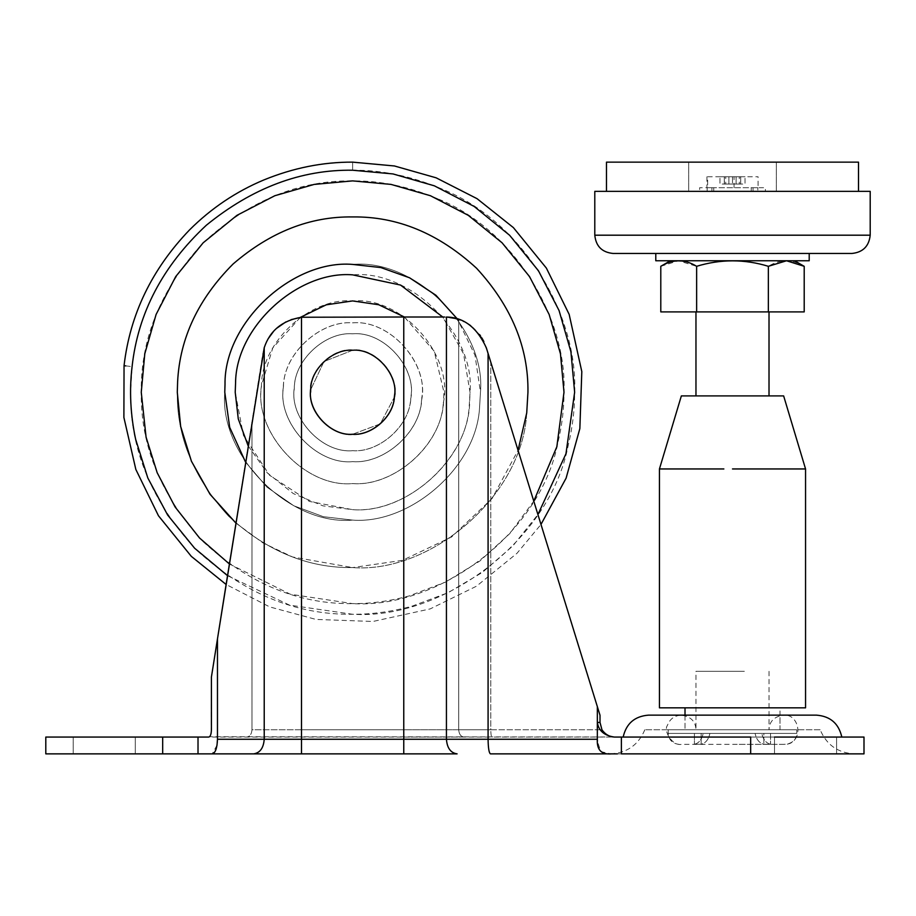 <?xml version="1.0" encoding="UTF-8"?>
<svg xmlns="http://www.w3.org/2000/svg" width="916" height="916" viewBox="0 0 916 916"><rect width="100%" height="100%" fill="white"/><g stroke="black" fill="none" stroke-linecap="round" stroke-linejoin="round"><path stroke-width="0.69" stroke-dasharray="4.58 3.44" d="M394.67 397.51L394.67 397.51C393.525 417.478 371.404 436.073 352.626 434.619C331.489 436.554 308.131 412.898 310.249 391.888C308.131 412.898 331.489 436.554 352.626 434.619C371.404 436.073 393.525 417.478 394.67 397.51C399.834 375.663 375.938 347.714 352.626 349.878C331.821 348.023 308.589 370.969 310.249 391.888C308.589 370.969 331.821 348.023 352.626 349.878C375.938 347.714 399.834 375.663 394.67 397.51M352.626 264.415C415.875 258.69 486.178 329.004 480.465 392.254L479.572 407.345C476.549 467.767 409.589 524.536 352.626 520.093L323.382 516.704L293.853 505.792L266.957 487.152L245.557 462.122L266.957 487.152L293.853 505.792L323.382 516.704L352.626 520.093C409.589 524.536 476.549 467.767 479.572 407.345L480.465 392.254C486.178 329.004 415.875 258.69 352.626 264.415C292.708 259.365 223.951 322.432 225.015 384.445L224.775 392.254C219.061 455.504 289.376 525.807 352.626 520.093C409.589 524.536 476.549 467.767 479.572 407.345L480.465 392.254C486.178 329.004 415.875 258.69 352.626 264.415C292.708 259.365 223.951 322.432 225.015 384.445L224.775 392.254C219.061 455.504 289.376 525.807 352.626 520.093C409.589 524.536 476.549 467.767 479.572 407.345L480.465 392.254L474.992 355.236L457.359 318.94M469.21 406.109L470.034 392.254C475.278 334.168 410.712 269.59 352.626 274.846C297.597 270.209 234.45 328.134 235.435 385.086L235.217 392.254L243.461 435.466L269.602 475.278L309.402 501.418L352.626 509.662C404.941 513.739 466.439 461.607 469.21 406.109M443.31 403.029C454.107 356.061 402.628 296.257 352.626 300.929C309.826 297.322 260.705 342.378 261.461 386.678C253.95 432.684 304.959 488.045 352.626 483.579C393.319 486.751 441.157 446.195 443.31 403.029M421.532 400.441C429.741 364.751 390.617 319.306 352.626 322.856C320.096 320.108 282.769 354.355 283.353 388.018C277.64 422.974 316.398 465.053 352.626 461.653C383.541 464.069 419.894 433.245 421.532 400.441M410.654 399.147C417.559 369.091 384.617 330.825 352.626 333.813C325.237 331.5 293.796 360.332 294.288 388.682C289.479 418.131 322.123 453.557 352.626 450.695C378.663 452.722 409.269 426.776 410.654 399.147M352.626 450.695C379.59 452.916 410.792 424.99 410.883 396.834C416.322 367.213 383.586 330.905 352.626 333.813C325.649 331.592 294.46 359.519 294.357 387.663C288.918 417.284 321.665 453.603 352.626 450.695M283.433 386.804C276.976 421.978 315.86 465.11 352.626 461.653C384.651 464.286 421.692 431.115 421.807 397.693C428.276 362.518 389.392 319.398 352.626 322.856C320.6 320.211 283.548 353.381 283.433 386.804M300.322 317.383L272.75 347.954L261.575 385.086C253.068 431.379 304.238 488.125 352.626 483.579C394.762 487.049 443.516 443.401 443.665 399.422L443.951 392.254L434.23 351.252L404.38 317.005M248.144 445.829L267.266 472.874L293.303 493.575L322.959 505.85L352.626 509.662C406.796 514.128 469.473 458.011 469.668 401.46L470.034 392.254L463.542 353.748L442.749 317.005M235.881 523.059L262.926 542.902L292.536 556.962L352.626 567.577C430.738 573.679 522.578 495.808 526.723 412.944L527.948 392.254C528.555 347.507 511.437 306.184 476.595 268.274C438.695 233.443 397.372 216.325 352.626 216.932C310.077 216.313 270.243 232 233.111 263.98C198.371 298.776 179.88 337.97 177.624 381.548L177.292 392.254C176.696 437.001 193.814 478.324 228.645 516.223C266.556 551.066 307.879 568.183 352.626 567.577L402.49 560.34L451.542 537.005L492.075 498.51L518.055 450.317M526.723 412.944L527.948 392.254C528.555 347.507 511.437 306.184 476.595 268.274C438.695 233.443 397.372 216.325 352.626 216.932C397.372 216.325 438.695 233.443 476.595 268.274C511.437 306.184 528.555 347.507 527.948 392.254L526.723 412.944C522.578 495.808 430.738 573.679 352.626 567.577C430.738 573.679 522.578 495.808 526.723 412.944M177.624 381.548L177.292 392.254C176.696 437.001 193.814 478.324 228.645 516.223C266.556 551.066 307.879 568.183 352.626 567.577C307.879 568.183 266.556 551.066 228.645 516.223C193.814 478.324 176.696 437.001 177.292 392.254L177.624 381.548M809.206 260.762L655.787 260.762M809.206 253.457L655.787 253.457L809.206 253.457M786.535 260.762L794.596 260.762M660.791 266.304L678.447 260.762L696.641 266.304C720.629 259.022 744.525 259.022 768.352 266.304C780.272 259.022 792.226 259.022 804.202 266.316M851.937 253.457L613.056 253.457M870.2 191.364L594.793 191.364M740.185 191.364L606.484 191.364L740.185 191.364M858.51 162.143L606.484 162.143M776.333 162.143L688.672 162.143L776.333 162.143L776.333 191.364L688.672 191.364L688.672 162.143L688.672 191.364L776.333 191.364L776.333 162.143M751.246 191.364L751.246 187.711L757.841 187.711L757.841 191.364L707.152 191.364L765.375 191.364L765.375 187.711L707.152 187.711L713.759 187.711L707.644 187.711L707.644 176.754L758.07 176.754L707.644 176.754M699.629 191.364L707.152 191.364L707.152 187.711L699.629 187.711L699.629 191.364M713.759 191.364L713.759 187.711M706.934 176.754L706.934 187.711L758.07 187.711L758.07 176.754M724.304 176.754L728.896 176.754L724.304 176.754L724.304 184.059L724.304 176.754M732.502 176.754L728.896 176.754L736.098 176.754L732.502 176.754L732.502 184.059L728.896 184.059L728.896 176.754L728.896 184.059L724.304 184.059L732.502 184.059L732.502 176.754M740.689 176.754L736.098 176.754L745.029 176.754L740.689 176.754L740.689 184.059L736.098 184.059L736.098 176.754L736.098 184.059L732.502 184.059L740.689 184.059L740.689 176.754M740.597 176.754L745.029 176.754L739.281 176.754L740.597 176.754L740.597 184.059L745.029 184.059L745.029 176.754L745.029 184.059L740.597 184.059L740.597 176.754M724.407 176.754L719.965 176.754L725.712 176.754L724.407 176.754L724.407 184.059L719.965 184.059L719.965 176.754L719.965 184.059L724.407 184.059L724.407 176.754M739.281 184.059L740.597 184.059L739.281 184.059L739.281 176.754M725.712 184.059L724.407 184.059L725.712 184.059L725.712 176.754M804.202 311.898L768.352 311.898L768.352 266.304M768.352 311.898L660.791 311.898M728.186 311.898L769.016 311.898L728.186 311.898M769.016 395.907L728.186 395.907M783.638 395.907L695.965 395.907M805.553 468.958L732.491 468.958M723.869 468.958L659.44 468.958M805.553 707.839L659.44 707.839M726.892 707.839L779.985 707.839L726.892 707.839M726.892 729.754L779.985 729.754L726.892 729.754M796.783 729.754L668.211 729.754L796.783 729.754L796.783 733.407L668.211 733.407L796.783 733.407C796.107 740.036 792.455 743.689 785.825 744.365L736.212 744.365M748.635 744.365L783.638 744.365C805.004 743.975 800.092 713.495 783.638 715.144L681.355 715.144C674.508 715.522 669.848 718.957 667.398 725.438C663.23 730.728 672.298 746.116 681.355 744.365L748.635 744.365M722.964 729.754L769.016 729.754L722.964 729.754M744.365 671.313L695.965 671.313L744.365 671.313M696.641 311.898L696.641 266.304M701.152 744.25L694.431 744.25C698.908 743.174 701.828 739.555 703.202 733.407C701.851 739.533 698.919 743.151 694.431 744.25L701.152 744.25C705.629 743.174 708.549 739.555 709.911 733.407C708.56 739.533 705.641 743.151 701.152 744.25L701.152 733.407L694.431 733.407L709.911 733.407L694.431 733.407L694.431 744.25L694.431 733.407L709.911 733.407L701.152 733.407L701.152 744.25M761.791 733.407L755.082 733.407L761.791 733.407C763.143 739.533 766.062 743.151 770.562 744.25L763.841 744.25C759.364 743.174 756.444 739.555 755.082 733.407C756.433 739.533 759.353 743.151 763.841 744.25L770.562 744.25C766.085 743.174 763.154 739.555 761.791 733.407L770.562 733.407L770.562 744.25L770.562 733.407L763.841 733.407L763.841 744.25L763.841 733.407L755.082 733.407L770.562 733.407L761.791 733.407M779.985 715.144L685.008 715.144L779.985 715.144L779.985 729.754L685.008 729.754L779.985 729.754L779.985 707.839M352.626 434.253L380.243 423.89L394.338 397.212C399.296 375.606 375.617 348.103 352.626 350.244C333.241 348.653 310.81 368.724 310.742 388.957C306.837 410.242 330.367 436.348 352.626 434.253L380.243 423.89L394.338 397.212C393.342 417.066 371.335 435.718 352.626 434.253C331.672 436.165 308.52 412.715 310.616 391.888C308.52 412.715 331.672 436.165 352.626 434.253C371.232 435.695 393.17 417.261 394.304 397.464C393.17 417.261 371.232 435.695 352.626 434.253C330.367 436.348 306.837 410.242 310.742 388.957C310.81 368.724 333.241 348.653 352.626 350.244C375.732 348.091 399.433 375.812 394.304 397.464L394.304 397.464C399.433 375.812 375.732 348.091 352.626 350.244L323.989 361.522L310.696 389.689L323.989 361.522L352.626 350.244C332.932 348.584 310.341 369.308 310.696 389.689L310.696 389.689C307.238 410.849 330.699 436.314 352.626 434.253M394.498 395.552C398.414 374.255 374.873 348.16 352.626 350.244M100.577 737.059L135.293 737.059L100.577 737.059M135.293 753.868L73.2 753.868L135.293 753.868L73.2 753.868L135.293 753.868L135.293 737.059L135.293 753.868M801.889 737.059L836.594 737.059L801.889 737.059M836.594 753.868L774.501 753.868L836.594 753.868L774.501 753.868L836.594 753.868L836.594 737.059L836.594 753.868M820.163 729.754L644.83 729.754L820.163 729.754C826.576 744.96 838.025 752.986 854.513 753.868L621.38 753.868L863.994 753.868L863.994 737.059L750.662 737.059L750.662 753.868M644.83 729.754C638.418 744.96 626.968 752.986 610.48 753.868L617.441 753.868L610.48 753.868L600.816 751.589L597.392 741.25M617.441 753.868L854.513 753.868M741.342 737.059L209.546 736.739M774.501 737.059L774.501 753.868L774.501 737.059L836.594 737.059M841.815 737.059L623.166 737.059M816.511 715.144L648.482 715.144M209.741 736.544L210.245 735.811M210.611 734.998L210.978 733.762M211.184 732.743L211.413 677.061L217.47 638.899L211.413 677.061L217.47 638.899L217.47 739.258L264.22 739.258C263.545 748.063 259.995 752.929 253.572 753.868L403.761 753.868L403.761 739.258L264.22 739.258L264.22 347.691C269.98 330.596 282.403 320.44 301.49 317.245C280.136 320.84 267.22 333.08 262.743 353.965L226.115 584.477L269.705 606.907L315.94 619.422L372.938 621.472L430.165 608.911L476.469 586.206L517.002 553.287L540.978 524.444M198.016 737.059L198.016 753.868L45.8 753.868L45.8 737.059L491.972 737.059C491.239 736.624 490.839 734.185 490.77 729.754C490.839 734.185 491.239 736.624 491.972 737.059L614.361 737.059C604.285 735.64 598.617 730.773 597.347 722.449L597.347 706.637L488.079 353.427L597.347 706.637M217.012 745.223L212.203 753.868L198.016 753.868M600.014 715.27L490.77 362.129L490.77 729.754L601.949 729.754L458.698 729.754C459.042 734.163 460.817 736.601 464.034 737.059L403.761 737.059L403.761 729.754L301.49 729.754L301.49 737.059L301.49 729.754L251.969 729.754C251.637 734.163 249.862 736.601 246.644 737.059C249.862 736.601 251.637 734.163 251.969 729.754L490.77 729.754L490.77 362.129L483.877 341.599M481.873 337.947L480.522 335.886M479.618 334.626L470.698 325.707M468.465 324.15L464.046 321.608M463.107 321.161L460.416 320.005M451.897 317.634L453.523 317.944M490.415 753.868C489.007 752.929 488.228 748.063 488.079 739.258L488.079 353.427L486.362 347.885C476.984 327.481 463.668 317.199 446.435 317.05L301.49 317.245L306.024 317.005L301.49 317.245L301.49 753.868M264.335 347.324L266.533 341.828M266.545 341.805L268.262 338.599M273.563 331.386L276.678 328.283M285.803 321.951L289.021 320.44M289.044 320.428L291.082 319.638M464.034 737.059C460.817 736.601 459.042 734.163 458.698 729.754L458.698 319.375L444.489 317.005L403.761 317.005L444.489 317.005M403.761 737.059L403.761 729.754L458.698 729.754L458.698 319.375C470.904 323.005 480.121 332.508 486.362 347.885M226.115 584.477L251.969 421.749L251.969 729.754L251.969 421.749L264.22 347.691M621.38 737.059L621.38 753.868L611.545 753.868M600.014 722.449L597.347 722.449L597.347 739.258L403.761 739.258L403.761 317.005M162.682 737.059L162.682 753.868M229.378 563.97L290.292 594.221L352.626 603.621C370.957 603.724 389.804 601.148 409.177 595.915L445.531 582.107L479.732 561.13L509.708 533.662L533.776 501.144M227.523 575.672L289.559 605.133L352.626 614.27C371.885 614.384 391.682 611.682 412.028 606.174L448.142 592.675L482.343 572.431L512.8 545.993L537.921 514.552M441.97 189.005C411.639 176.181 381.846 169.929 352.626 170.227C301.146 169.471 252.392 187.791 206.363 225.21C162.727 265.903 137.972 313.032 132.087 366.618L130.599 392.254C129.843 448.92 151.518 501.247 195.635 549.245C243.633 593.362 295.96 615.037 352.626 614.27C441.638 619.983 549.863 541.848 568.344 444.764C572.615 426.787 574.721 409.28 574.641 392.254C578.019 316.1 523.918 222.004 441.97 189.005M437.688 198.761C408.799 186.555 380.449 180.589 352.626 180.887C298.673 180.166 248.854 200.799 203.169 242.797C161.17 288.494 140.537 338.313 141.259 392.254C140.537 446.195 161.17 496.014 203.169 541.711C248.854 583.71 298.673 604.342 352.626 603.621C437.367 609.06 540.394 534.669 557.993 442.245C562.058 425.127 564.061 408.467 563.993 392.254C567.21 319.753 515.697 230.179 437.688 198.761M125.744 365.885L132.087 366.618M352.626 170.227C352.626 159.373 352.626 159.373 352.626 170.227M724.087 235.194L594.793 235.194M870.2 235.194L748.395 235.194M734.06 187.711L734.06 176.754M711.938 191.364L711.938 187.711M753.055 191.364L753.055 187.711M457.107 753.868C450.672 752.929 447.111 748.063 446.435 739.258L446.435 317.05M301.49 729.754L301.49 317.245L301.49 729.754M685.008 715.144L685.008 729.754L685.008 715.144M679.168 744.365C672.539 743.689 668.886 740.036 668.211 733.407L668.211 729.754M769.016 671.313L769.016 729.754C769.314 721.407 774.18 716.541 783.638 715.144L681.355 715.144C690.813 716.541 695.679 721.407 695.965 729.754L695.965 671.313M73.2 753.868L73.2 737.059L73.2 753.868"/><path stroke-width="1.37" d="M442.749 317.005L400.521 285.059L352.626 274.846C298.444 270.38 235.767 326.497 235.572 383.037L235.217 392.254L238.274 418.898L248.144 445.829M404.38 317.005L378.732 304.742L352.626 300.929L326.222 304.822L300.322 317.383M457.359 318.94L435.924 295.273L409.555 277.788L380.919 267.575L352.626 264.415C292.708 259.365 223.951 322.432 225.015 384.445L224.775 392.254L229.698 427.383L245.557 462.122L229.698 427.383L224.775 392.254L225.015 384.445C223.951 322.432 292.708 259.365 352.626 264.415M518.055 450.317L526.723 412.944L527.948 392.254C528.555 347.507 511.437 306.184 476.595 268.274C438.695 233.443 397.372 216.325 352.626 216.932C310.077 216.313 270.243 232 233.111 263.98C198.371 298.776 179.88 337.97 177.624 381.548L177.292 392.254L180.647 426.387L191.421 461.217L210.05 494.296L235.881 523.059M352.626 216.932C310.077 216.313 270.243 232 233.111 263.98C198.371 298.776 179.88 337.97 177.624 381.548L177.624 381.548C179.88 337.97 198.371 298.776 233.111 263.98C270.243 232 310.077 216.313 352.626 216.932M655.787 253.457L655.787 260.762L809.206 260.762L809.206 253.457M804.202 266.316L794.596 260.762L786.535 260.762L768.352 266.304C744.525 259.022 720.629 259.022 696.641 266.304C684.721 259.022 672.768 259.022 660.791 266.304L660.791 311.898L804.202 311.898L804.202 266.316L786.546 260.762M594.793 235.194C595.927 246.255 602.007 252.335 613.056 253.457L851.937 253.457C862.929 252.312 869.021 246.221 870.2 235.194L870.2 191.364L594.793 191.364L594.793 235.194L870.2 235.194M606.484 191.364L606.484 162.143L858.51 162.143L858.51 191.364M728.186 395.907L769.016 395.907L769.016 311.898M695.965 311.898L695.965 395.907L681.355 395.907L783.638 395.907L805.553 468.958L732.491 468.958M681.355 395.907L659.44 468.958L723.869 468.958M659.44 468.958L659.44 707.839L805.553 707.839L805.553 468.958M768.352 311.898L768.352 266.304M696.641 311.898L696.641 266.304M310.616 391.888L310.696 389.689C307.238 410.849 330.699 436.314 352.626 434.253C371.335 435.718 393.342 417.066 394.338 397.212L394.498 395.552C398.414 374.255 374.873 348.16 352.626 350.244C332.932 348.584 310.341 369.308 310.696 389.689L310.616 392.254M310.742 388.957L310.673 390.101M352.626 350.244C375.617 348.103 399.296 375.606 394.338 397.212L394.498 395.552M394.384 396.788L394.304 397.464L394.384 396.788M597.392 741.25L597.347 739.258C596.682 749.895 601.423 754.773 611.545 753.868L617.441 753.868M741.342 737.059L623.166 737.059C626.223 723.548 634.662 716.243 648.482 715.144L816.511 715.144C830.331 716.243 838.758 723.548 841.815 737.059L836.594 737.059M490.415 753.868L611.545 753.868L490.415 753.868C489.007 752.929 488.228 748.063 488.079 739.258L597.347 739.258L597.347 722.449L600.014 722.449L601.949 729.754C605.499 734.747 610.067 737.185 615.655 737.059C610.067 737.185 605.499 734.747 601.949 729.754L600.014 722.449L600.014 715.27L597.347 706.637L597.347 722.449C598.617 730.773 604.297 735.64 614.361 737.059L750.662 737.059L750.662 753.868L863.994 753.868L863.994 737.059L774.501 737.059M210.245 735.811L210.611 734.998M210.978 733.762L211.184 732.743M540.978 524.444L566.111 478.141L579.851 428.596L581.809 371.587L569.157 314.36L546.371 268.09L513.384 227.603L477.041 198.669L436.108 177.807L394.43 165.968L352.626 162.132C322.798 162.006 293.189 167.949 263.774 179.983C236.007 191.604 211.252 208.253 189.532 229.916C151.838 269.201 130.015 314.463 124.049 365.679L123.889 417.444L135.843 469.461L158.468 515.777L191.318 556.367L226.115 584.477L211.413 677.061L211.413 729.754C211.252 734.22 210.359 736.659 208.768 737.059L198.016 737.059L198.016 753.868L45.8 753.868L45.8 737.059L162.682 737.059L162.682 753.868M301.49 753.868L301.49 739.258L403.761 739.258L403.761 753.868L457.107 753.868L212.203 753.868C215.386 753.055 217.149 748.189 217.47 739.258L217.012 745.223M198.016 753.868L253.572 753.868C259.995 752.929 263.545 748.063 264.22 739.258L301.49 739.258L301.49 317.245L291.082 319.638M483.877 341.599L481.873 337.947M480.522 335.886L479.618 334.626M470.698 325.707L468.465 324.15M464.046 321.608L463.107 321.161M460.416 320.005L453.523 317.944M486.362 347.885L488.079 353.427L486.362 347.885C477.041 327.516 463.725 317.245 446.435 317.05L451.897 317.634M457.107 753.868C450.672 752.929 447.111 748.063 446.435 739.258L488.079 739.258L488.079 353.427L597.347 706.637M226.115 584.477L264.335 347.324M264.22 347.691L264.22 739.258L217.47 739.258L217.47 638.899L264.22 347.691C269.922 330.63 282.346 320.474 301.49 317.245L403.761 317.005L403.761 739.258L446.435 739.258L446.435 317.05M268.262 338.599L273.563 331.386M276.678 328.283L285.803 321.951M600.014 722.449L600.014 715.27M750.662 753.868L621.38 753.868L621.38 737.059M162.682 737.059L198.016 737.059M444.489 317.005L403.761 317.005M533.776 501.144L556.836 446.768L563.993 392.254L560.455 353.794L549.142 314.451L529.528 276.586L502.082 242.797L468.282 215.34L430.428 195.726L391.086 184.414L352.626 180.887L314.165 184.414L274.823 195.726L236.958 215.34L203.169 242.797L175.712 276.586L156.098 314.451L144.785 353.794L141.259 392.254L146.056 437.058L157.174 472.713L175.116 507.006L199.539 538.001L229.378 563.97M537.921 514.552L565.951 453.786L574.641 392.254L570.931 351.858L559.058 310.524L538.448 270.758L509.617 235.263L474.11 206.421L434.344 185.822L393.021 173.937L352.626 170.227C301.146 169.471 252.392 187.791 206.363 225.21C162.727 265.903 137.972 313.032 132.087 366.618C129.225 390.422 130.416 414.662 135.648 439.325L147.808 477.957L167.617 514.998L194.616 548.226L227.523 575.672M132.087 366.618C121.301 365.37 121.301 365.37 132.087 366.618M124.049 365.679L125.744 365.885M352.626 170.227C352.626 159.373 352.626 159.373 352.626 170.227M748.395 235.194L724.087 235.194M670.398 260.762L660.791 266.304M685.008 707.839L685.008 715.144"/></g></svg>
